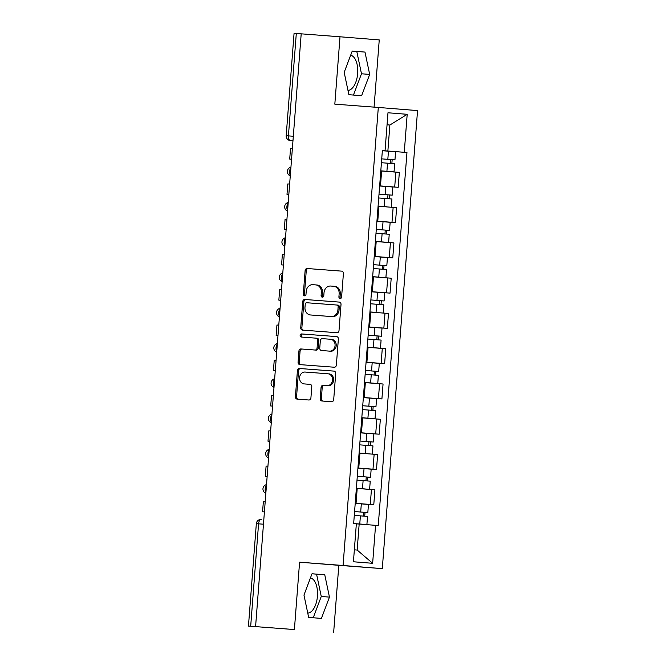 <?xml version="1.0" encoding="UTF-8"?>
<svg xmlns="http://www.w3.org/2000/svg" width="666" height="666" viewBox="0 0 666 666"><rect width="100%" height="100%" fill="white"/><g stroke="black" fill="none" stroke-linecap="round" stroke-linejoin="round"><path stroke-width="1" d="M340.126 298.526A1.557 1.34 -85.4 0 0 341.591 297.078L343.406 273.501A2.223 1.923 -85.4 0 0 341.666 271.137L307.201 268.515A2.223 1.923 -85.4 0 0 305.12 270.587L303.305 294.172A1.557 1.34 -85.4 0 0 305.985 294.372L306.218 291.325A7.126 6.144 -85.4 0 1 312.895 284.682L315.759 284.906A7.126 6.144 -85.4 0 0 315.759 284.906A7.126 6.144 -85.4 0 1 321.345 292.466L321.104 295.521A1.557 1.34 -85.4 0 0 323.784 295.721L324.026 292.674A7.126 6.144 -85.4 0 1 330.694 286.039L333.566 286.255A7.126 6.144 -85.4 0 0 333.566 286.255A7.126 6.144 -85.4 0 1 339.144 293.823L338.911 296.87A1.557 1.34 -85.4 0 0 340.126 298.526L340.126 298.526M350.666 55.22A17.691 8.949 -85.7 0 1 357.659 73.485A17.691 8.949 -85.7 0 1 347.977 90.409M310.448 577.913A17.691 8.949 -85.7 0 1 317.441 596.178A17.691 8.949 -85.7 0 1 307.759 613.111M320.204 398.634A2.223 1.923 -85.4 0 0 321.944 400.999L331.61 401.731A2.223 1.923 -85.4 0 0 333.699 399.658L335.714 373.468A2.223 1.923 -85.4 0 0 333.974 371.104L299.509 368.489A2.223 1.923 -85.4 0 0 297.427 370.562L295.413 396.753A2.223 1.923 -85.4 0 0 297.153 399.117L308.833 400A2.223 1.923 -85.4 0 0 310.914 397.927L311.78 386.721A2.223 1.923 -85.4 0 0 310.04 384.357L304.245 383.916A5.952 5.137 -85.4 0 0 304.245 383.916A5.952 5.137 -85.4 0 1 299.583 377.58A5.952 5.137 -85.4 0 1 305.161 372.044L327.839 373.768A5.952 5.137 -85.4 0 1 327.863 373.768A5.952 5.137 -85.4 0 1 332.509 380.103A5.952 5.137 -85.4 0 1 326.931 385.639L323.152 385.348A2.223 1.923 -85.4 0 0 321.062 387.421L320.204 398.634L321.345 398.726A2.223 1.923 -85.4 0 0 322.968 401.074M374.067 107.126L379.245 39.918L340.01 36.78L334.823 104.154L378.313 107.451L343.073 565.492L299.583 562.187L294.397 629.561L255.586 626.614L301.199 33.833L296.303 33.467L288.42 135.881A4.537 2.298 94.3 0 0 290.359 140.584L292.973 140.792L290.359 140.584A4.537 3.913 -85.4 0 1 290.343 140.584L292.973 140.792M340.01 36.78L301.199 33.833M336.921 332.717A2.223 1.923 -85.4 0 0 339.002 330.644L341.017 304.454A2.223 1.923 -85.4 0 0 339.285 302.089L304.82 299.475A2.223 1.923 -85.4 0 0 302.739 301.548L300.724 327.73A2.223 1.923 -85.4 0 0 302.456 330.095L336.921 332.717M338.37 338.961L336.355 365.151A2.223 1.923 -85.4 0 1 334.265 367.224L299.808 364.61A2.223 1.923 -85.4 0 1 299.8 364.602A2.223 1.923 -85.4 0 1 298.068 362.246L298.926 351.032A2.223 1.923 -85.4 0 1 301.015 348.959L314.985 350.025A2.223 1.923 -85.4 0 0 317.074 347.952L317.649 340.517A2.223 1.923 -85.4 0 0 315.9 338.153L301.357 337.046A1.557 1.34 -85.4 0 0 301.357 337.046A1.557 1.34 -85.4 0 1 301.59 333.941L336.621 336.596A2.223 1.923 -85.4 0 0 336.621 336.596L336.621 336.596A2.223 1.923 -85.4 0 1 338.37 338.961M294.397 629.561L248.451 626.082L256.335 523.667L258.566 523.834L250.691 626.248L248.451 626.082M333.633 632.7L338.811 565.326L382.301 568.631L417.549 110.589L378.313 107.451M255.586 626.614L250.691 626.248M293.323 136.255L286.189 135.714L294.064 33.3L296.303 33.467M379.645 185.872L394.705 187.038L395.854 172.119L380.794 170.954M395.854 172.119L399.342 172.394L398.193 187.312L379.645 185.906M394.705 187.038L398.193 187.312M376.931 221.179L395.479 222.586L396.628 207.667L378.08 206.219M376.931 221.137L395.479 222.586M374.217 256.443L392.765 257.85L393.914 242.932L375.366 241.492M374.217 256.41L392.765 257.85M371.503 291.716L390.051 293.123L391.2 278.205L372.652 276.756M371.503 291.675L390.051 293.123M387.337 328.388L368.789 326.948L387.337 328.388L388.486 313.47L369.938 312.029M366.075 362.254L384.623 363.661L385.772 348.734L367.224 347.294M366.075 362.212L384.623 363.661M363.361 397.519L381.909 398.926L383.058 384.007L364.51 382.567M363.361 397.485L381.909 398.926M360.647 432.792L379.195 434.199L380.344 419.272L361.796 417.832M360.647 432.75L379.195 434.199M357.933 468.056L376.49 469.463L377.63 454.545L359.082 453.096M357.933 468.023L376.49 469.463M355.219 503.33L373.776 504.736L374.916 489.81L356.368 488.369M355.219 503.288L373.776 504.736M382.359 150.608L387.87 151.024L389.868 125.025L387.046 124.8L389.868 125.025L407.192 114.311L404.27 152.289L387.87 151.024M385.048 150.757L382.367 150.541L385.048 150.757L387.978 112.77L407.192 114.311M354.345 549.833L357.167 550.058L359.165 524.059L378.255 525.541L406.959 152.506L404.27 152.289M375.566 525.324L372.644 563.303L353.43 561.771L356.352 523.792L353.663 523.576L363.961 524.333L353.663 523.543L382.367 150.541M343.073 565.492L382.301 568.631M361.621 95.713L369.672 74.409L364.985 52.081L352.239 51.066L344.18 72.369L348.876 94.697L361.621 95.713M299.583 562.187L338.811 565.326M321.403 618.414L329.454 597.111L324.758 574.783L312.013 573.759L303.962 595.071L308.658 617.399L321.403 618.414M359.165 524.059L356.343 523.842M382.359 150.641L406.959 152.506M357.167 550.058L372.644 563.303M353.446 95.063L361.48 73.784L356.793 51.457L352.222 51.099M361.48 73.784L369.672 74.409M356.793 51.457L364.985 52.081M313.228 617.765L321.262 596.486L316.566 574.159L312.004 573.792M321.262 596.486L329.454 597.111M316.566 574.159L324.758 574.783M340.709 298.426A1.557 1.34 -85.4 0 1 340.051 296.961L340.284 293.914A7.126 6.144 -85.4 0 0 334.732 286.347A7.126 6.144 -85.4 0 0 334.707 286.347L333.608 286.255M315.809 284.906L316.908 284.998A7.126 6.144 -85.4 0 1 316.924 284.998A7.126 6.144 -85.4 0 1 322.486 292.557L322.252 295.612A1.557 1.34 -85.4 0 0 322.91 297.069M341.783 271.145L308.35 268.606A2.223 1.923 -85.4 0 0 306.26 270.679L304.445 294.264A1.557 1.34 -85.4 0 0 305.103 295.721M339.402 302.106L305.969 299.567A2.223 1.923 -85.4 0 0 303.879 301.64L301.865 327.822A2.223 1.923 -85.4 0 0 303.488 330.178M338.153 306.693A1.557 1.34 -85.4 0 0 336.929 305.036L306.685 302.739A1.557 1.34 -85.4 0 0 305.228 304.195L304.978 307.409A7.126 6.144 -85.4 0 0 310.539 314.976A7.126 6.144 -85.4 0 0 310.564 314.976L331.235 316.55A7.126 6.144 -85.4 0 0 337.903 309.906L338.153 306.693L339.294 306.785A1.557 1.34 -85.4 0 0 338.078 305.128L336.946 305.036L338.078 305.128M311.663 315.068A7.126 6.144 -85.4 0 0 311.68 315.068A7.126 6.144 -85.4 0 0 311.705 315.068L310.564 314.976M339.294 306.785L339.052 309.998A7.126 6.144 -85.4 0 1 332.376 316.641L310.539 314.976M315.917 338.153L317.049 338.245A2.223 1.923 -85.4 0 1 318.789 340.609L318.215 348.043A2.223 1.923 -85.4 0 1 316.134 350.116L302.156 349.051A2.223 1.923 -85.4 0 0 300.075 351.124L299.209 362.329A2.223 1.923 -85.4 0 0 300.832 364.685M336.746 336.613L302.739 334.032A1.557 1.34 -85.4 0 0 302.397 337.121M329.487 351.124A5.952 5.137 -85.4 0 0 335.065 345.587A5.952 5.137 -85.4 0 0 330.419 339.252A5.952 5.137 -85.4 0 0 330.403 339.252L322.411 338.644A2.223 1.923 -85.4 0 0 320.321 340.717L319.755 348.151A2.223 1.923 -85.4 0 0 321.495 350.516L330.636 351.215A5.952 5.137 -85.4 0 0 336.205 345.679A5.952 5.137 -85.4 0 0 331.56 339.344A5.952 5.137 -85.4 0 0 331.543 339.344L331.56 339.344M330.636 351.215L322.644 350.607A2.223 1.923 -85.4 0 0 322.644 350.607L321.495 350.516M329.004 373.859L328.987 373.859A5.952 5.137 -85.4 0 0 328.987 373.859A5.952 5.137 -85.4 0 1 333.649 380.194A5.952 5.137 -85.4 0 1 328.072 385.731L324.292 385.439A2.223 1.923 -85.4 0 0 322.211 387.512L321.345 398.726M310.156 384.365L305.386 384.007M334.091 371.12L300.657 368.581A2.223 1.923 -85.4 0 0 298.568 370.654L296.553 396.844A2.223 1.923 -85.4 0 0 298.177 399.192M389.76 171.545L380.802 170.854L389.76 171.545M381.427 162.712L394.663 163.736L394.039 171.87L380.802 170.871M380.802 170.846L394.039 171.87M382.351 150.724L388.453 151.19L387.828 159.332L381.726 158.866L392.016 159.665L390.676 159.565L390.384 163.395M387.828 159.332L394.955 159.89L392.166 159.682L391.874 163.511M388.453 151.19L395.587 151.748L394.955 159.89M390.676 159.557L392.166 159.682M291.283 159.207L289.71 159.074L291.283 159.207M292.357 148.809L290.509 148.676L289.71 159.074M387.046 206.818L378.088 206.119L387.046 206.81M378.713 197.977L391.949 199.001L391.325 207.143M379.637 185.997L385.739 186.463L385.115 194.597L379.012 194.131L389.302 194.93L387.962 194.83L387.67 198.659M385.115 194.597L392.241 195.155L389.452 194.955L389.16 198.776M385.739 186.463L392.873 187.021L392.241 195.155M387.962 194.822L389.452 194.955M288.844 194.472L286.996 194.347L288.836 194.497M289.643 184.074L287.795 183.941L286.996 194.347M384.332 242.083L375.374 241.392L384.332 242.083M375.999 233.242L389.235 234.274L388.611 242.407M376.923 221.262L383.025 221.728L382.401 229.87L376.298 229.404L386.588 230.203L385.248 230.103L384.956 233.933M382.401 229.87L389.527 230.428L386.738 230.22L386.447 234.049M383.025 221.728L390.159 222.286L389.527 230.428M385.248 230.095L386.738 230.22M286.13 229.745L284.282 229.612L286.122 229.762M286.929 219.347L285.081 219.214L284.282 229.612M381.618 277.356L372.66 276.656L381.618 277.356M373.285 268.515L386.521 269.539L385.897 277.68M373.584 264.677L383.874 265.468L382.534 265.368L382.242 269.197M373.584 264.668L386.813 265.692L384.024 265.493L383.733 269.314M374.209 256.535L387.445 257.559L386.813 265.692M382.534 265.359L384.024 265.493M283.142 265.01L281.568 264.885L283.142 265.01M284.215 254.612L282.367 254.479L281.568 264.885M378.904 312.62L369.946 311.929L378.904 312.62M370.571 303.779L383.807 304.812L383.183 312.945M371.495 291.8L377.597 292.266L376.973 300.408L370.87 299.941L381.16 300.741L379.82 300.641L379.528 304.47M376.973 300.408L384.099 300.965L381.31 300.757L381.019 304.587M377.597 292.266L384.732 292.824L384.099 300.965M379.82 300.632L381.31 300.757M280.428 300.283L278.854 300.15L280.428 300.283M281.502 289.885L279.653 289.752L278.854 300.15M367.232 347.211L380.469 348.218L367.232 347.219M367.857 339.052L381.094 340.076L380.469 348.218M368.781 327.073L374.883 327.539L374.259 335.672L368.156 335.206L378.446 336.005L377.106 335.905L376.814 339.735M374.259 335.672L381.385 336.23L378.596 336.03L378.305 339.851M374.883 327.539L382.018 328.097L381.385 336.23M377.106 335.897L378.596 336.03M277.988 335.547L276.14 335.423L277.988 335.572M278.788 325.15L276.939 325.016L276.14 335.423M373.476 383.158L364.518 382.467L373.476 383.158M365.143 374.317L378.38 375.341L377.755 383.483M366.067 362.337L372.177 362.804L371.545 370.945L365.443 370.479L375.732 371.278L374.392 371.178L374.101 375.008M371.545 370.945L378.671 371.503L375.882 371.295L375.591 375.125M372.177 362.804L379.304 363.361L378.671 371.503M374.392 371.17L375.882 371.295M275 370.82L273.426 370.687L275 370.82M276.074 360.423L274.226 360.289L273.426 370.687M370.762 418.431L361.805 417.732L370.762 418.431M362.429 409.59L375.666 410.614L375.041 418.756L361.805 417.757M361.805 417.724L375.041 418.756M363.353 397.61L369.464 398.077L368.831 406.21L362.729 405.744L373.018 406.543L371.678 406.443L371.387 410.273M368.831 406.21L375.957 406.768L373.168 406.568L372.877 410.389M369.464 398.077L376.59 398.634L375.957 406.768M371.678 406.435L373.168 406.568M272.286 406.085L270.712 405.952L272.286 406.085M273.36 395.687L271.52 395.554L270.712 405.952M368.048 453.696L359.091 453.005L368.048 453.688M359.715 444.855L372.952 445.879L372.327 454.021M360.639 432.875L366.75 433.341L366.117 441.483L360.015 441.017L370.304 441.816L368.964 441.716L368.673 445.546M366.117 441.483L373.243 442.041L370.454 441.833L370.163 445.662M366.75 433.341L373.876 433.899L373.243 442.041M368.972 441.708L370.454 441.833M269.847 441.358L267.998 441.225L269.847 441.375M270.646 430.952L268.806 430.827L267.998 441.225M365.334 488.961L356.377 488.27L365.334 488.961M357.001 480.128L370.238 481.152L369.613 489.294M357.925 468.14L364.036 468.614L363.403 476.748L357.301 476.282L367.59 477.081L366.25 476.981L365.959 480.81M363.403 476.748L370.537 477.306L367.74 477.097L367.449 480.927M364.036 468.614L371.162 469.172L370.537 477.306M366.258 476.973L367.74 477.097M267.133 476.623L265.284 476.49L267.133 476.648M267.932 466.225L266.092 466.092L265.284 476.49M354.287 515.392L367.524 516.416L366.899 524.558L353.663 523.559M353.663 523.534L366.899 524.558M355.211 503.413L361.322 503.879L360.689 512.021L354.587 511.555L364.885 512.354L363.536 512.254L363.245 516.083M360.689 512.021L367.823 512.579L365.026 512.37L364.735 516.2M361.322 503.879L368.448 504.437L367.823 512.579M363.544 512.246L365.026 512.37M264.144 511.896L262.57 511.763L264.144 511.896M265.218 501.49L263.378 501.365L262.57 511.763M256.335 523.667A4.537 4.537 0 0 1 261.197 519.497L261.205 519.497A4.537 2.298 94.3 0 0 261.197 519.497A4.537 2.298 94.3 0 0 258.566 523.834L263.47 524.209M372.993 469.189L374.142 454.262M375.707 433.916L376.856 418.997M378.421 398.651L379.57 383.724M381.135 363.378L382.284 348.46M383.849 328.113L384.998 313.187M386.563 292.84L387.712 277.922M389.277 257.575L390.426 242.657M391.991 222.302L393.14 207.384M370.279 504.453L371.428 489.535M356.052 503.354L357.201 488.428M358.766 468.081L359.915 453.163M361.48 432.817L362.629 417.898M364.194 397.544L365.343 382.625M366.908 362.279L368.057 347.361M369.622 327.006L370.771 312.088M372.336 291.741L373.484 276.823M375.05 256.477L376.198 241.55M377.764 221.204L378.912 206.285M380.477 185.939L381.626 171.012M290.892 167.782A4.537 2.298 94.3 0 0 290.318 175.266M288.178 203.055A4.537 2.298 94.3 0 0 287.604 210.531M285.464 238.32A4.537 2.298 94.3 0 0 284.89 245.804M282.75 273.593A4.537 2.298 94.3 0 0 282.176 281.069M280.036 308.858A4.537 2.298 94.3 0 0 279.462 316.333M277.322 344.131A4.537 2.298 94.3 0 0 276.748 351.606M274.608 379.395A4.537 2.298 94.3 0 0 274.034 386.871M271.895 414.668A4.537 2.298 94.3 0 0 271.32 422.144M269.189 449.933A4.537 2.298 94.3 0 0 268.606 457.409M266.475 485.206A4.537 2.298 94.3 0 0 265.892 492.682M340.284 293.914L339.144 293.823M322.252 295.612L321.104 295.521M322.486 292.557L321.345 292.466M304.445 294.264L303.305 294.172M306.26 270.679L305.12 270.587M308.35 268.606L307.201 268.515M340.051 296.961L338.911 296.87M301.865 327.822L300.724 327.73M303.879 301.64L302.739 301.548M305.969 299.567L304.82 299.475M332.376 316.641L331.235 316.55M339.052 309.998L337.903 309.906M299.209 362.329L298.068 362.246M300.075 351.124L298.926 351.032M302.156 349.051L301.015 348.959M316.134 350.116L314.985 350.025M318.215 348.043L317.074 347.952M318.789 340.609L317.649 340.517M302.739 334.032L301.59 333.941M322.211 387.512L321.062 387.421M324.292 385.439L323.152 385.348M328.072 385.731L326.931 385.639M296.553 396.844L295.413 396.753M298.568 370.654L297.427 370.562M300.657 368.581L299.509 368.489M387.537 163.178L386.904 171.312M384.823 198.443L384.19 206.585M382.109 233.716L381.476 241.85M379.395 268.981L378.763 277.123M380.311 257.001L379.687 265.135M376.681 304.245L376.049 312.387M373.967 339.518L373.343 347.66M371.253 374.783L370.629 382.925M368.539 410.056L367.915 418.198M365.825 445.321L365.201 453.463M363.112 480.594L362.487 488.727M360.398 515.859L359.773 524M290.942 167.191A4.537 4.537 0 0 0 290.276 175.866M288.228 202.464A4.537 4.537 0 0 0 287.562 211.13M285.514 237.729A4.537 4.537 0 0 0 284.848 246.403M282.8 273.002A4.537 4.537 0 0 0 282.134 281.668M280.086 308.266A4.537 4.537 0 0 0 279.42 316.941M277.372 343.539A4.537 4.537 0 0 0 276.706 352.206M274.658 378.804A4.537 4.537 0 0 0 273.992 387.479M271.944 414.077A4.537 4.537 0 0 0 271.278 422.744M269.231 449.342A4.537 4.537 0 0 0 268.565 458.008M266.517 484.615A4.537 4.537 0 0 0 265.851 493.281M286.189 135.714A4.537 4.537 0 0 0 290.343 140.584M334.732 286.347L333.583 286.255M316.924 284.998L315.784 284.906M317.049 338.245L315.909 338.153M322.635 350.607L321.487 350.516"/></g></svg>
